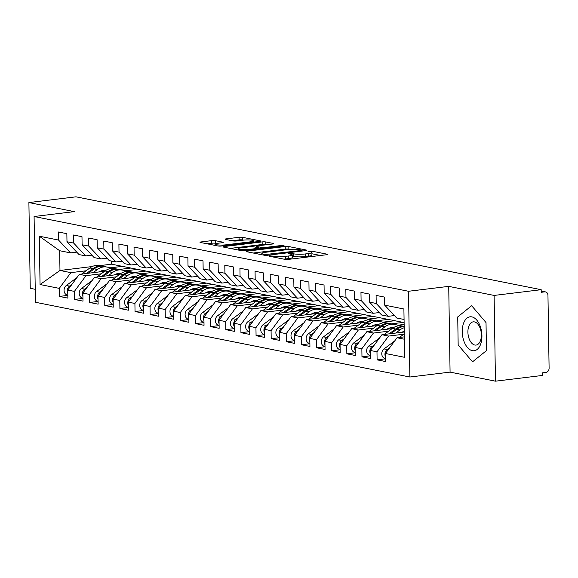 <?xml version="1.0" encoding="UTF-8"?>
<svg xmlns="http://www.w3.org/2000/svg" width="578" height="578" viewBox="0 0 578 578"><rect width="100%" height="100%" fill="white"/><g stroke="black" fill="none" stroke-linecap="round" stroke-linejoin="round"><path stroke-width="0.87" d="M269.529 255.794L269.088 256.184L284.867 259.334A2.579 0.39 -0.9 0 0 288.465 259.37L326.447 254.746A2.579 0.39 -0.9 0 0 327.538 254.407A2.579 0.39 -0.9 0 0 327.069 254.19L311.289 251.04L308.009 251.249L310.379 251.813A8.258 1.25 -0.9 0 1 311.882 252.507A8.258 1.25 -0.9 0 1 308.377 253.583L305.213 253.966A8.258 1.25 -0.9 0 1 293.711 253.843L289.152 253.41L288.386 253.641L290.756 254.204A8.258 1.25 -0.9 0 1 292.258 254.891A8.258 1.25 -0.9 0 1 288.754 255.975L285.59 256.357A8.258 1.25 -0.9 0 1 274.088 256.235L269.529 255.794M215.319 240.665A2.579 0.39 -0.9 0 0 211.729 240.629L201.072 241.929A2.579 0.39 -0.9 0 0 199.974 242.261A2.579 0.39 -0.9 0 0 200.443 242.478L217.971 245.982A2.579 0.39 -0.9 0 0 221.562 246.018L259.544 241.394A2.579 0.39 -0.9 0 0 260.642 241.055A2.579 0.39 -0.9 0 0 260.172 240.838L242.644 237.341A2.579 0.39 -0.9 0 0 239.054 237.298L226.179 238.866A2.579 0.39 -0.9 0 0 225.088 239.205A2.579 0.39 -0.9 0 0 225.557 239.422L233.057 240.918A2.579 0.39 -0.9 0 0 236.648 240.961L243.035 240.181A6.9 1.048 -0.9 0 1 250.18 240A6.9 1.048 -0.9 0 1 253.908 240.867A6.9 1.048 -0.9 0 1 250.975 241.763L225.976 244.812A6.9 1.048 -0.9 0 1 218.831 244.993A6.9 1.048 -0.9 0 1 215.095 244.126A6.9 1.048 -0.9 0 1 218.029 243.23L222.198 242.717A2.579 0.39 -0.9 0 0 223.289 242.384A2.579 0.39 -0.9 0 0 222.819 242.168L215.319 240.665L215.363 243.266A2.579 0.39 -0.9 0 0 211.765 243.23L207.061 243.8M494.111 295.43L448.723 286.37L450.074 372.116L495.462 381.177L494.111 295.43L541.189 289.694L541.232 292.295L544.671 291.876L541.218 291.182M448.723 286.37L408.523 291.269L34.088 216.512L74.287 211.62L28.9 202.56L75.978 196.823L541.189 289.694M247.254 251.148A2.579 0.39 -0.9 0 0 246.156 251.481A2.579 0.39 -0.9 0 0 246.625 251.697L264.153 255.201A2.579 0.39 -0.9 0 0 267.744 255.238L305.726 250.614A2.579 0.39 -0.9 0 0 306.824 250.274A2.579 0.39 -0.9 0 0 306.354 250.057L288.834 246.56A2.579 0.39 -0.9 0 0 285.236 246.517L247.254 251.148L247.261 251.827M241.062 250.592L223.534 247.088A2.579 0.39 -0.9 0 1 223.065 246.871A2.579 0.39 -0.9 0 1 224.163 246.539L262.145 241.907A2.579 0.39 -0.9 0 1 265.743 241.951L273.235 243.446A2.579 0.39 -0.9 0 1 273.712 243.663A2.579 0.39 -0.9 0 1 272.614 244.003L257.21 245.874A2.579 0.39 -0.9 0 0 256.112 246.214A2.579 0.39 -0.9 0 0 256.581 246.43L261.559 247.42A2.579 0.39 -0.9 0 0 265.158 247.463L281.19 245.506L284.036 245.686L283.271 245.925L244.653 250.628A2.579 0.39 -0.9 0 1 241.062 250.592M408.523 291.269L409.874 377.015L35.431 302.265L34.088 216.512M385.533 358.83L377.102 359.856L385.577 361.546L385.447 353.49L404.665 357.327L403.899 308.992L384.688 305.155L384.565 297.099L376.09 295.409L376.213 303.464L369.559 302.135L369.436 294.079L360.961 292.389L361.091 300.444L354.43 299.115L354.307 291.059L345.832 289.368L345.962 297.424L339.3 296.095L339.178 288.039L330.703 286.348L330.833 294.404L324.171 293.075L324.048 285.019L315.574 283.328L315.704 291.384L309.042 290.055L308.919 281.999L300.444 280.308L300.574 288.364L293.913 287.035L293.79 278.979L285.315 277.288L285.445 285.344L278.784 284.015L278.661 275.959L270.186 274.268L270.316 282.324L263.655 280.995L263.532 272.939L255.057 271.248L255.187 279.304L248.526 277.975L248.403 269.919L239.928 268.228L240.058 276.284L233.404 274.955L233.274 266.899L224.799 265.208L224.929 273.264L218.274 271.935L218.144 263.879L209.669 262.188L209.8 270.244L203.145 268.914L203.015 260.859L194.54 259.168L194.67 267.224L188.016 265.894L187.886 257.839L179.418 256.148L179.541 264.204L172.887 262.874L172.757 254.819L164.289 253.128L164.412 261.184L157.758 259.854L157.628 251.798L149.16 250.108L149.283 258.164L142.629 256.834L142.499 248.778L134.031 247.088L134.154 255.144L127.5 253.814L127.37 245.758L118.902 244.068L119.025 252.124L112.37 250.794L112.24 242.738L103.773 241.048L103.896 249.104L97.241 247.774L97.111 239.718L88.644 238.028L88.766 246.084L82.112 244.754L81.982 236.698L73.514 235.008L73.637 243.063L66.983 241.734L66.853 233.678L58.385 231.988L58.508 240.043L70.559 252.889L59.664 250.715L59.975 270.468L70.87 272.643L86.064 270.786M377.102 359.856L376.979 351.8L370.317 350.47L381.921 334.734L404.26 332.018M370.404 355.81L361.973 356.836L370.447 358.526L370.317 350.47M361.973 356.836L361.85 348.78L355.188 347.45L366.792 331.714L392.079 328.636M355.275 352.782L346.843 353.815L355.318 355.506L355.188 347.45M346.843 353.815L346.721 345.76L340.059 344.43L351.662 328.694L376.95 325.616M340.146 349.762L331.714 350.795L340.189 352.486L340.059 344.43M331.714 350.795L331.591 342.74L324.93 341.41L336.533 325.674L361.821 322.596M325.017 346.742L316.585 347.775L325.06 349.466L324.93 341.41M316.585 347.775L316.462 339.719L309.801 338.39L321.404 322.654L346.692 319.576M309.887 343.722L301.456 344.755L309.931 346.446L309.801 338.39M301.456 344.755L301.333 336.699L294.672 335.37L306.275 319.634L331.562 316.556M294.758 340.702L286.327 341.728L294.802 343.426L294.672 335.37M286.327 341.728L286.204 333.679L279.542 332.35L291.146 316.614L316.433 313.536M279.629 337.682L271.198 338.708L279.673 340.406L279.542 332.35M271.198 338.708L271.075 330.659L264.421 329.33L276.017 313.594L301.304 310.516M264.5 334.662L256.068 335.688L264.543 337.386L264.421 329.33M256.068 335.688L255.946 327.639L249.291 326.31L260.888 310.574L286.175 307.496M249.371 331.642L240.939 332.668L249.414 334.359L249.291 326.31M240.939 332.668L240.816 324.612L234.162 323.29L245.758 307.554L271.046 304.476M234.242 328.622L225.817 329.648L234.285 331.339L234.162 323.29M225.817 329.648L225.687 321.592L219.033 320.27L230.629 304.534L255.917 301.456M219.113 325.602L210.688 326.628L219.156 328.318L219.033 320.27M210.688 326.628L210.558 318.572L203.904 317.243L215.5 301.514L240.788 298.436M203.983 322.582L195.559 323.608L204.027 325.298L203.904 317.243M195.559 323.608L195.429 315.552L188.775 314.222L200.371 298.494L225.658 295.416M188.854 319.562L180.43 320.588L188.898 322.278L188.775 314.222M180.43 320.588L180.3 312.532L173.646 311.202L185.242 295.474L210.529 292.396M173.725 316.542L165.301 317.568L173.768 319.258L173.646 311.202M165.301 317.568L165.171 309.512L158.517 308.182L170.113 292.454L195.4 289.376M158.596 313.522L150.172 314.548L158.639 316.238L158.517 308.182M150.172 314.548L150.042 306.492L143.387 305.162L154.983 289.434L180.271 286.356M143.467 310.502L135.042 311.528L143.51 313.218L143.387 305.162M135.042 311.528L134.912 303.472L128.258 302.142L139.854 286.413L165.142 283.336M128.345 307.482L119.913 308.507L128.381 310.198L128.258 302.142M119.913 308.507L119.783 300.452L113.129 299.122L124.725 283.393L150.013 280.308M113.216 304.462L104.784 305.487L113.252 307.178L113.129 299.122M104.784 305.487L104.654 297.432L98 296.102L109.596 280.373L134.884 277.288M98.087 301.441L89.655 302.467L98.13 304.158L98 296.102M89.655 302.467L89.525 294.412L82.871 293.082L94.467 277.353L119.762 274.268M82.957 298.421L74.526 299.447L83.001 301.138L82.871 293.082M74.526 299.447L74.396 291.391L67.742 290.062L79.345 274.333L104.632 271.248M67.828 295.401L59.397 296.427L67.872 298.118L67.742 290.062M59.397 296.427L59.267 288.371L40.055 284.535L39.297 236.207L58.508 240.043M91.866 255.158L85.689 255.91L79.034 254.58L66.983 241.734M73.637 243.063L85.689 255.91M110.644 267.795L122.464 266.357L404.116 322.582M111.518 261.068L111.568 264.182L122.464 266.357M111.568 264.182L99.77 265.62M92.22 266.537L59.975 270.468L40.055 284.535M59.267 288.371L70.87 272.643M106.995 258.178L100.818 258.93L94.163 257.6L82.112 244.754M88.766 246.084L100.818 258.93M119.133 269.485L130.931 268.048M79.345 274.333L85.999 275.663L101.193 273.806M125.773 270.815L137.593 269.377M74.396 291.391L85.999 275.663M122.124 261.198L115.947 261.95L109.285 260.627L97.241 247.774M103.896 249.104L115.947 261.95M134.262 272.505L146.061 271.068M94.467 277.353L101.128 278.683L116.323 276.833M140.902 273.835L152.722 272.397M89.525 294.412L101.128 278.683M137.253 264.218L131.076 264.97L124.415 263.647L112.37 250.794M119.025 252.124L131.076 264.97M149.391 275.525L161.19 274.088M109.596 280.373L116.257 281.703L131.452 279.853M156.031 276.855L167.851 275.417M104.654 297.432L116.257 281.703M152.382 267.238L146.205 267.997L139.544 266.668L127.5 253.814M134.154 255.144L146.205 267.997M164.52 278.545L176.319 277.108M124.725 283.393L131.387 284.723L146.581 282.873M171.16 279.875L182.98 278.437M119.783 300.452L131.387 284.723M167.512 270.258L161.334 271.017L154.673 269.688L142.629 256.834M149.283 258.164L161.334 271.017M179.65 281.565L191.448 280.128M139.854 286.413L146.516 287.743L161.71 285.893M186.289 282.895L198.109 281.457M134.912 303.472L146.516 287.743M182.641 273.278L176.463 274.037L169.802 272.708L157.758 259.854M164.412 261.184L176.463 274.037M194.779 284.586L206.577 283.148M154.983 289.434L161.645 290.763L176.839 288.913M201.419 285.915L213.239 284.477M150.042 306.492L161.645 290.763M197.77 276.298L191.593 277.057L184.931 275.728L172.887 262.874M179.541 264.204L191.593 277.057M209.908 287.606L221.706 286.168M170.113 292.454L176.774 293.783L191.968 291.933M216.548 288.935L228.368 287.497M165.171 309.512L176.774 293.783M212.899 279.319L206.722 280.077L200.06 278.748L188.016 265.894M194.67 267.224L206.722 280.077M225.037 290.626L236.836 289.188M185.242 295.474L191.903 296.803L207.097 294.953M231.677 291.955L243.497 290.517M180.3 312.532L191.903 296.803M228.028 282.339L221.851 283.097L215.189 281.768L203.145 268.914M209.8 270.244L221.851 283.097M240.166 293.646L251.965 292.208M200.371 298.494L207.025 299.823L222.227 297.973M246.806 294.975L258.619 293.537M195.429 315.552L207.025 299.823M243.157 285.359L236.973 286.117L230.319 284.788L218.274 271.935M224.929 273.264L236.973 286.117M255.295 296.666L267.094 295.228M215.5 301.514L222.154 302.843L237.356 300.994M261.935 297.995L273.748 296.557M210.558 318.572L222.154 302.843M258.287 288.386L252.102 289.137L245.448 287.808L233.404 274.955M240.058 276.284L252.102 289.137M270.425 299.686L282.223 298.248M230.629 304.534L237.283 305.863L252.485 304.014M277.064 301.015L288.877 299.577M225.687 321.592L237.283 305.863M273.416 291.406L267.231 292.157L260.577 290.828L248.526 277.975M255.187 279.304L267.231 292.157M285.554 302.706L297.352 301.268M245.758 307.554L252.413 308.883L267.614 307.034M292.193 304.035L304.006 302.597M240.816 324.612L252.413 308.883M288.545 294.426L282.36 295.177L275.706 293.848L263.655 280.995M270.316 282.324L282.36 295.177M300.683 305.726L312.481 304.288M260.888 310.574L267.542 311.903L282.743 310.054M307.323 307.055L319.135 305.618M255.946 327.639L267.542 311.903M303.674 297.446L297.489 298.197L290.835 296.868L278.784 284.015M285.445 285.344L297.489 298.197M315.812 308.746L327.61 307.308M276.017 313.594L282.671 314.923L297.872 313.074M322.452 310.075L334.265 308.638M271.075 330.659L282.671 314.923M318.803 300.466L312.619 301.217L305.964 299.888L293.913 287.035M300.574 288.364L312.619 301.217M330.941 311.766L342.74 310.328M291.146 316.614L297.8 317.943L313.001 316.094M337.581 313.095L349.394 311.658M286.204 333.679L297.8 317.943M333.932 303.486L327.748 304.238L321.093 302.908L309.042 290.055M315.704 291.384L327.748 304.238M346.07 314.786L357.869 313.348M306.275 319.634L312.929 320.963L328.131 319.114M352.71 316.115L364.523 314.678M301.333 336.699L312.929 320.963M349.061 306.506L342.877 307.258L336.223 305.928L324.171 293.075M330.833 294.404L342.877 307.258M361.192 317.806L372.998 316.368M321.404 322.654L328.058 323.983L343.26 322.134M367.839 319.135L379.652 317.698M316.462 339.719L328.058 323.983M364.191 309.526L358.006 310.278L351.352 308.948L339.3 296.095M345.962 297.424L358.006 310.278M376.321 320.826L388.127 319.388M336.533 325.674L343.188 327.004L358.382 325.154M382.968 322.163L394.781 320.718M331.591 342.74L343.188 327.004M379.32 312.546L373.135 313.298L366.481 311.968L354.43 299.115M361.091 300.444L373.135 313.298M391.45 323.846L403.256 322.408M351.662 328.694L358.317 330.024L373.511 328.174M398.098 325.183L404.145 324.446M346.721 345.76L358.317 330.024M394.442 315.566L388.264 316.318L381.61 314.988L369.559 302.135M376.213 303.464L388.264 316.318M366.792 331.714L373.446 333.044L388.64 331.194M361.85 348.78L373.446 333.044M495.462 381.177L542.54 375.44L542.496 372.846L545.935 372.427A3.945 3.193 101.3 0 0 549.1 368.135L547.958 295.38A3.945 3.193 101.3 0 0 545.502 291.904A3.945 3.193 101.3 0 0 544.671 291.876M404.065 319.475L396.739 318.008L384.688 305.155M381.921 334.734L388.575 336.064L403.769 334.214M376.979 351.8L388.575 336.064M28.9 202.56L30.244 288.306L35.229 289.303M450.074 372.116L409.874 377.015M458.166 344.979L472.529 361.828L486.459 350.622L486.019 322.567L471.648 305.719L457.725 316.925L458.166 344.979L457.725 316.925L471.648 305.719L486.019 322.567L486.459 350.622L472.529 361.828L458.166 344.979M76.737 252.138L70.559 252.889M385.447 353.49L397.05 337.754L404.34 336.866M397.05 337.754L404.376 339.221M39.297 236.207L59.664 250.715M283.841 259.132A8.258 1.25 -0.9 0 0 285.633 258.958L285.59 256.357M292.258 254.891L292.302 257.492A8.258 1.25 -0.9 0 1 288.798 258.568L285.633 258.958M311.882 252.507L311.925 255.1A8.258 1.25 -0.9 0 1 308.421 256.184L305.256 256.567A8.258 1.25 -0.9 0 1 293.747 256.437L292.28 256.148M320.494 255.469L311.903 253.756M289.903 249.364L288.87 249.154A2.579 0.39 -0.9 0 0 285.279 249.118L253.243 253.019M265.475 254.515L301.326 250.476L302.092 250.245L299.614 249.66A8.258 1.25 -0.9 0 0 288.111 249.537L265.316 252.311A8.258 1.25 -0.9 0 0 261.812 253.388A8.258 1.25 -0.9 0 0 263.322 254.082L265.475 254.515L265.483 255.324M230.152 248.41L262.188 244.508L262.145 241.907M266.668 244.725L265.779 244.545A2.579 0.39 -0.9 0 0 262.188 244.508M241.228 247.825A6.9 1.048 -0.9 0 0 238.295 248.728A6.9 1.048 -0.9 0 0 242.023 249.595A6.9 1.048 -0.9 0 0 249.169 249.407L257.983 248.338A2.579 0.39 -0.9 0 0 259.074 247.998A2.579 0.39 -0.9 0 0 258.604 247.781L253.634 246.792A2.579 0.39 -0.9 0 0 250.036 246.748L241.228 247.825M216.454 243.483L215.363 243.266M243.591 240.116L242.688 239.935A2.579 0.39 -0.9 0 0 239.09 239.899L232.168 240.744M389.738 347.667L387.217 349.546A5.26 4.256 101.3 0 0 384.948 354.459A5.26 4.256 101.3 0 0 385.504 356.872M385.526 358.555L385.035 358.461A5.26 4.256 -78.7 0 1 381.769 353.83A5.26 4.256 -78.7 0 1 384.045 348.91L394.651 341.013M399.398 337.473L404.289 333.824M387.607 350.557A5.26 4.256 101.3 0 0 387.123 351.214M374.609 344.647L372.088 346.525A5.26 4.256 101.3 0 0 369.819 351.438A5.26 4.256 101.3 0 0 370.375 353.852M370.397 355.535L369.906 355.441A5.26 4.256 -78.7 0 1 366.64 350.81A5.26 4.256 -78.7 0 1 368.916 345.89L379.522 337.993M404.174 326.44A16.56 13.41 101.3 0 0 395.612 329.005L389.088 333.86M384.269 334.452L392.433 328.369A16.56 13.41 -78.7 0 1 402.057 325.963A16.56 13.41 -78.7 0 1 402.071 325.97L404.174 326.389L402.057 325.963M401.948 332.299A13.142 10.642 -78.7 0 1 404.253 331.172M404.181 326.628A16.56 13.41 101.3 0 0 396.819 329.243L390.923 333.643M395.742 333.051L399.998 329.879A16.56 13.41 -78.7 0 1 404.195 327.748M372.485 347.537A5.26 4.256 101.3 0 0 371.994 348.194M359.48 341.627L356.958 343.505A5.26 4.256 101.3 0 0 354.69 348.418A5.26 4.256 101.3 0 0 355.246 350.832M355.268 352.515L354.784 352.421A5.26 4.256 -78.7 0 1 351.511 347.79A5.26 4.256 -78.7 0 1 353.787 342.87L364.393 334.973M380.613 330.031L384.869 326.859A16.56 13.41 -78.7 0 1 394.492 324.453A16.56 13.41 -78.7 0 1 394.507 324.46L401.464 325.862M391.14 323.788L390.114 323.579A16.56 13.41 101.3 0 0 390.099 323.579A16.56 13.41 101.3 0 0 380.483 325.985L373.959 330.84M369.14 331.432L377.304 325.349A16.56 13.41 -78.7 0 1 386.928 322.943A16.56 13.41 -78.7 0 1 386.942 322.95L390.085 323.579M386.819 329.279A13.142 10.642 -78.7 0 1 393.365 327.726M391.313 323.817L394.492 324.453L391.328 323.825A16.56 13.41 101.3 0 0 391.313 323.817A16.56 13.41 101.3 0 0 381.69 326.223L375.794 330.623M357.356 344.517A5.26 4.256 101.3 0 0 356.864 345.174M344.351 338.607L341.836 340.485A5.26 4.256 101.3 0 0 339.561 345.398A5.26 4.256 101.3 0 0 340.117 347.812M340.139 349.495L339.654 349.401A5.26 4.256 -78.7 0 1 336.382 344.77A5.26 4.256 -78.7 0 1 338.657 339.85L349.264 331.953M365.484 327.011L369.739 323.839A16.56 13.41 -78.7 0 1 379.363 321.433A16.56 13.41 -78.7 0 1 379.378 321.44L386.335 322.842M376.011 320.768L374.985 320.559A16.56 13.41 101.3 0 0 374.97 320.559A16.56 13.41 101.3 0 0 365.354 322.965L358.83 327.82M354.018 328.412L362.175 322.329A16.56 13.41 -78.7 0 1 371.799 319.923A16.56 13.41 -78.7 0 1 371.813 319.93L374.956 320.559M371.69 326.259A13.142 10.642 -78.7 0 1 378.243 324.706M376.184 320.797L379.363 321.433L376.199 320.804A16.56 13.41 101.3 0 0 376.184 320.797A16.56 13.41 101.3 0 0 366.56 323.203L360.665 327.596M342.227 341.497A5.26 4.256 101.3 0 0 341.735 342.154M329.222 335.587L326.707 337.465A5.26 4.256 101.3 0 0 324.431 342.378A5.26 4.256 101.3 0 0 324.988 344.791M325.009 346.475L324.525 346.381A5.26 4.256 -78.7 0 1 321.252 341.75A5.26 4.256 -78.7 0 1 323.528 336.829L334.135 328.933M350.355 323.991L354.61 320.819A16.56 13.41 -78.7 0 1 364.234 318.413L371.206 319.822M360.882 317.748L359.856 317.539A16.56 13.41 101.3 0 0 359.841 317.539A16.56 13.41 101.3 0 0 350.225 319.945L343.7 324.8M338.889 325.392L347.046 319.309A16.56 13.41 -78.7 0 1 356.669 316.903A16.56 13.41 -78.7 0 1 356.684 316.91L359.834 317.539L356.669 316.903M356.561 323.239A13.142 10.642 -78.7 0 1 363.114 321.686M364.219 318.413L361.069 317.784A16.56 13.41 101.3 0 0 361.055 317.777A16.56 13.41 101.3 0 0 351.431 320.183L345.536 324.576M364.234 318.413A16.56 13.41 -78.7 0 1 364.248 318.42L361.055 317.777M327.097 338.477A5.26 4.256 101.3 0 0 326.606 339.134M472.356 350.665A17.087 9.689 -96.9 0 0 481.929 335.739A17.087 9.689 -96.9 0 0 471.829 316.881A17.087 9.689 -96.9 0 0 462.255 331.808A17.087 9.689 -96.9 0 0 472.356 350.665M474.82 345.03A11.697 6.633 -96.9 0 0 476.048 345.08A11.697 6.633 -96.9 0 0 481.322 333.737A11.697 6.633 -96.9 0 0 474.451 321.903A11.697 6.633 -96.9 0 0 473.223 321.852A11.697 6.633 -96.9 0 0 467.949 333.195A11.697 6.633 -96.9 0 0 474.82 345.03M314.092 332.567L311.578 334.445A5.26 4.256 101.3 0 0 309.302 339.358A5.26 4.256 101.3 0 0 309.859 341.771M309.88 343.455L309.396 343.361A5.26 4.256 -78.7 0 1 306.123 338.73A5.26 4.256 -78.7 0 1 308.399 333.809L319.005 325.913M335.226 320.971L339.481 317.799A16.56 13.41 -78.7 0 1 349.105 315.393L356.084 316.802M345.752 314.728L344.734 314.519A16.56 13.41 101.3 0 0 344.719 314.519A16.56 13.41 101.3 0 0 335.096 316.925L328.571 321.78M323.759 322.372L331.916 316.289A16.56 13.41 -78.7 0 1 341.54 313.883A16.56 13.41 -78.7 0 1 341.555 313.89L344.705 314.519L341.54 313.883M341.432 320.219A13.142 10.642 -78.7 0 1 347.985 318.666M349.09 315.393L345.94 314.764A16.56 13.41 101.3 0 0 345.926 314.757A16.56 13.41 101.3 0 0 336.309 317.163L330.406 321.556M349.105 315.393A16.56 13.41 -78.7 0 1 349.119 315.4L345.926 314.757M311.968 335.457A5.26 4.256 101.3 0 0 311.477 336.114M298.963 329.547L296.449 331.425A5.26 4.256 101.3 0 0 294.173 336.338A5.26 4.256 101.3 0 0 294.729 338.751M294.751 340.435L294.267 340.341A5.26 4.256 -78.7 0 1 290.994 335.71A5.26 4.256 -78.7 0 1 293.27 330.789L303.876 322.892M320.096 317.951L324.352 314.779A16.56 13.41 -78.7 0 1 333.976 312.373L340.955 313.782M330.623 311.708L329.605 311.499A16.56 13.41 101.3 0 0 329.59 311.499A16.56 13.41 101.3 0 0 319.966 313.905L313.442 318.76M308.63 319.352L316.787 313.269A16.56 13.41 -78.7 0 1 326.411 310.863A16.56 13.41 -78.7 0 1 326.425 310.87L329.576 311.499M326.303 317.199A13.142 10.642 -78.7 0 1 332.856 315.646M330.797 311.737L333.976 312.373A16.56 13.41 -78.7 0 1 333.99 312.38L330.811 311.744A16.56 13.41 101.3 0 0 330.797 311.737A16.56 13.41 101.3 0 0 321.18 314.143L315.277 318.536M296.839 332.437A5.26 4.256 101.3 0 0 296.348 333.094M283.841 326.527L281.32 328.405A5.26 4.256 101.3 0 0 279.044 333.318A5.26 4.256 101.3 0 0 279.6 335.731M279.629 337.415L279.138 337.321A5.26 4.256 -78.7 0 1 275.865 332.682A5.26 4.256 -78.7 0 1 278.141 327.769L288.747 319.872M304.967 314.931L309.223 311.759A16.56 13.41 -78.7 0 1 318.846 309.353A16.56 13.41 -78.7 0 1 318.861 309.353L325.826 310.762M315.494 308.688L314.475 308.479A16.56 13.41 101.3 0 0 314.461 308.479A16.56 13.41 101.3 0 0 304.837 310.885L298.313 315.74M293.501 316.332L301.658 310.249A16.56 13.41 -78.7 0 1 311.282 307.843A16.56 13.41 -78.7 0 1 311.296 307.843L314.446 308.471M311.174 314.179A13.142 10.642 -78.7 0 1 317.727 312.626M315.667 308.717L318.846 309.353L315.682 308.724A16.56 13.41 101.3 0 0 315.667 308.717A16.56 13.41 101.3 0 0 306.051 311.123L300.148 315.516M281.71 329.417A5.26 4.256 101.3 0 0 281.219 330.074M268.712 323.507L266.191 325.385A5.26 4.256 101.3 0 0 263.915 330.298A5.26 4.256 101.3 0 0 264.471 332.711M264.5 334.395L264.009 334.301A5.26 4.256 -78.7 0 1 260.736 329.662A5.26 4.256 -78.7 0 1 263.012 324.749L273.618 316.852M289.838 311.91L294.094 308.739A16.56 13.41 -78.7 0 1 303.717 306.333A16.56 13.41 -78.7 0 1 303.732 306.333L310.697 307.742M300.365 305.668L299.346 305.459A16.56 13.41 101.3 0 0 299.332 305.459A16.56 13.41 101.3 0 0 289.708 307.864L283.184 312.72M278.372 313.305L286.529 307.229A16.56 13.41 -78.7 0 1 296.153 304.823A16.56 13.41 -78.7 0 1 296.167 304.823L299.317 305.451M296.044 311.152A13.142 10.642 -78.7 0 1 302.597 309.606M300.538 305.697L303.717 306.333L300.553 305.704A16.56 13.41 101.3 0 0 300.538 305.697A16.56 13.41 101.3 0 0 290.922 308.103L285.019 312.496M266.581 326.397A5.26 4.256 101.3 0 0 266.09 327.054M253.583 320.487L251.062 322.365A5.26 4.256 101.3 0 0 248.786 327.278A5.26 4.256 101.3 0 0 249.342 329.691M249.371 331.375L248.88 331.281A5.26 4.256 -78.7 0 1 245.607 326.642A5.26 4.256 -78.7 0 1 247.883 321.729L258.489 313.825M274.709 308.89L278.964 305.719A16.56 13.41 -78.7 0 1 288.588 303.313L295.568 304.722M285.236 302.648L284.217 302.439A16.56 13.41 101.3 0 0 284.203 302.439A16.56 13.41 101.3 0 0 274.579 304.844L268.055 309.7M263.243 310.285L271.4 304.209A16.56 13.41 -78.7 0 1 281.024 301.803A16.56 13.41 -78.7 0 1 281.038 301.803L284.188 302.431L281.024 301.803M280.915 308.132A13.142 10.642 -78.7 0 1 287.468 306.586M288.574 303.313L285.424 302.684A16.56 13.41 101.3 0 0 285.409 302.677A16.56 13.41 101.3 0 0 275.793 305.083L269.89 309.476M288.588 303.313A16.56 13.41 -78.7 0 1 288.603 303.313L285.409 302.677M251.452 323.377A5.26 4.256 101.3 0 0 250.968 324.034M238.454 317.466L235.932 319.345A5.26 4.256 101.3 0 0 233.656 324.258A5.26 4.256 101.3 0 0 234.213 326.671M234.242 328.355L233.75 328.261A5.26 4.256 -78.7 0 1 230.478 323.622A5.26 4.256 -78.7 0 1 232.753 318.709L243.36 310.805M259.58 305.87L263.835 302.699A16.56 13.41 -78.7 0 1 273.459 300.293L280.438 301.702M270.107 299.628L269.088 299.418A16.56 13.41 101.3 0 0 269.073 299.418A16.56 13.41 101.3 0 0 259.45 301.824L252.926 306.68M248.114 307.265L256.271 301.189A16.56 13.41 -78.7 0 1 265.894 298.783A16.56 13.41 -78.7 0 1 265.909 298.783L269.059 299.411L265.894 298.783M265.786 305.112A13.142 10.642 -78.7 0 1 272.339 303.566M273.445 300.293L270.294 299.664A16.56 13.41 101.3 0 0 270.28 299.657A16.56 13.41 101.3 0 0 260.664 302.063L254.761 306.456M273.459 300.293A16.56 13.41 -78.7 0 1 273.473 300.293L270.28 299.657M236.323 320.356A5.26 4.256 101.3 0 0 235.838 321.014M223.325 314.446L220.803 316.325A5.26 4.256 101.3 0 0 218.527 321.238A5.26 4.256 101.3 0 0 219.084 323.651M219.113 325.335L218.621 325.241A5.26 4.256 -78.7 0 1 215.348 320.602A5.26 4.256 -78.7 0 1 217.624 315.689L228.231 307.785M244.451 302.85L248.713 299.679A16.56 13.41 -78.7 0 1 258.33 297.273L265.309 298.681M254.985 296.608L253.959 296.398A16.56 13.41 101.3 0 0 253.944 296.398A16.56 13.41 101.3 0 0 244.321 298.804L237.796 303.66M232.985 304.245L241.149 298.169A16.56 13.41 -78.7 0 1 250.765 295.763A16.56 13.41 -78.7 0 1 250.78 295.763L253.93 296.391M250.657 302.092A13.142 10.642 -78.7 0 1 257.21 300.546M255.151 296.637L258.33 297.273A16.56 13.41 -78.7 0 1 258.344 297.273L255.165 296.644A16.56 13.41 101.3 0 0 255.151 296.637A16.56 13.41 101.3 0 0 245.534 299.043L239.632 303.436M221.193 317.336A5.26 4.256 101.3 0 0 220.709 317.994M208.196 311.426L205.674 313.305A5.26 4.256 101.3 0 0 203.398 318.218A5.26 4.256 101.3 0 0 203.955 320.624M203.983 322.314L203.492 322.221A5.26 4.256 -78.7 0 1 200.219 317.582A5.26 4.256 -78.7 0 1 202.495 312.669L213.101 304.765M229.321 299.83L233.584 296.659A16.56 13.41 -78.7 0 1 243.201 294.253A16.56 13.41 -78.7 0 1 243.215 294.253L250.18 295.661M239.856 293.588L238.83 293.378A16.56 13.41 101.3 0 0 238.815 293.378A16.56 13.41 101.3 0 0 229.191 295.784L222.674 300.639M217.855 301.225L226.02 295.148A16.56 13.41 -78.7 0 1 235.636 292.743A16.56 13.41 -78.7 0 1 235.651 292.743L238.801 293.371M235.528 299.072A13.142 10.642 -78.7 0 1 242.081 297.526M240.022 293.617L243.201 294.253L240.036 293.624A16.56 13.41 101.3 0 0 240.022 293.617A16.56 13.41 101.3 0 0 230.405 296.023L224.502 300.416M206.064 314.316A5.26 4.256 101.3 0 0 205.58 314.974M193.066 308.406L190.545 310.285A5.26 4.256 101.3 0 0 188.269 315.198A5.26 4.256 101.3 0 0 188.825 317.604M188.854 319.294L188.363 319.193A5.26 4.256 -78.7 0 1 185.09 314.562A5.26 4.256 -78.7 0 1 187.366 309.649L197.972 301.745M214.192 296.81L218.455 293.638A16.56 13.41 -78.7 0 1 228.072 291.233A16.56 13.41 -78.7 0 1 228.086 291.233L235.051 292.641M224.726 290.568L223.7 290.358A16.56 13.41 101.3 0 0 223.686 290.358A16.56 13.41 101.3 0 0 214.062 292.764L207.545 297.619M202.726 298.205L210.891 292.128A16.56 13.41 -78.7 0 1 220.507 289.723A16.56 13.41 -78.7 0 1 220.521 289.723L223.672 290.351M220.399 296.052A13.142 10.642 -78.7 0 1 226.952 294.505M224.893 290.597L228.072 291.233L224.907 290.604A16.56 13.41 101.3 0 0 224.893 290.597A16.56 13.41 101.3 0 0 215.276 293.003L209.373 297.395M190.935 311.296A5.26 4.256 101.3 0 0 190.451 311.954M177.937 305.386L175.416 307.265A5.26 4.256 101.3 0 0 173.14 312.178A5.26 4.256 101.3 0 0 173.696 314.584M173.725 316.274L173.234 316.173A5.26 4.256 -78.7 0 1 169.961 311.542A5.26 4.256 -78.7 0 1 172.237 306.629L182.843 298.725M199.063 293.79L203.326 290.618A16.56 13.41 -78.7 0 1 212.942 288.212L219.922 289.621M209.597 287.548L208.571 287.338A16.56 13.41 101.3 0 0 208.557 287.338A16.56 13.41 101.3 0 0 198.933 289.744L192.416 294.599M187.597 295.185L195.761 289.108A16.56 13.41 -78.7 0 1 205.378 286.702A16.56 13.41 -78.7 0 1 205.392 286.702L208.542 287.331L205.378 286.702M205.269 293.032A13.142 10.642 -78.7 0 1 211.823 291.485M212.928 288.205L209.778 287.584A16.56 13.41 101.3 0 0 209.763 287.577A16.56 13.41 101.3 0 0 200.147 289.983L194.251 294.375M212.942 288.212A16.56 13.41 -78.7 0 1 212.957 288.212L209.763 287.577M175.806 308.269A5.26 4.256 101.3 0 0 175.322 308.934M162.808 302.366L160.287 304.245A5.26 4.256 101.3 0 0 158.011 309.158A5.26 4.256 101.3 0 0 158.567 311.564M158.596 313.254L158.105 313.153A5.26 4.256 -78.7 0 1 154.832 308.522A5.26 4.256 -78.7 0 1 157.108 303.609L167.714 295.705M183.934 290.77L188.197 287.598A16.56 13.41 -78.7 0 1 197.813 285.192L204.793 286.601M194.468 284.528L193.442 284.318A16.56 13.41 101.3 0 0 193.428 284.318A16.56 13.41 101.3 0 0 183.804 286.724L177.287 291.579M172.468 292.165L180.632 286.088A16.56 13.41 -78.7 0 1 190.249 283.682A16.56 13.41 -78.7 0 1 190.263 283.682L193.413 284.311L190.249 283.682M190.14 290.012A13.142 10.642 -78.7 0 1 196.693 288.465M197.799 285.185L194.649 284.557A16.56 13.41 101.3 0 0 194.634 284.557A16.56 13.41 101.3 0 0 185.018 286.963L179.122 291.355M197.813 285.192A16.56 13.41 -78.7 0 1 197.828 285.192L194.634 284.557M160.677 305.249A5.26 4.256 101.3 0 0 160.193 305.914M147.679 299.346L145.157 301.225A5.26 4.256 101.3 0 0 142.882 306.138A5.26 4.256 101.3 0 0 143.438 308.544M143.467 310.234L142.976 310.133A5.26 4.256 -78.7 0 1 139.71 305.502A5.26 4.256 -78.7 0 1 141.978 300.589L152.585 292.685M168.805 287.75L173.068 284.578A16.56 13.41 -78.7 0 1 182.684 282.172L189.663 283.581M179.339 281.5L178.313 281.298A16.56 13.41 101.3 0 0 178.299 281.298A16.56 13.41 101.3 0 0 168.675 283.704L162.158 288.559M157.339 289.144L165.503 283.068A16.56 13.41 -78.7 0 1 175.12 280.662A16.56 13.41 -78.7 0 1 175.134 280.662L178.284 281.291M175.011 286.991A13.142 10.642 -78.7 0 1 181.564 285.445M179.512 281.537L182.684 282.172A16.56 13.41 -78.7 0 1 182.699 282.172L179.52 281.537A16.56 13.41 101.3 0 0 179.512 281.537A16.56 13.41 101.3 0 0 169.889 283.942L163.993 288.335M145.548 302.229A5.26 4.256 101.3 0 0 145.064 302.894M132.55 296.326L130.028 298.197A5.26 4.256 101.3 0 0 127.752 303.118A5.26 4.256 101.3 0 0 128.309 305.524M128.338 307.214L127.846 307.113A5.26 4.256 -78.7 0 1 124.581 302.482A5.26 4.256 -78.7 0 1 126.849 297.569L137.456 289.665M153.676 284.73L157.939 281.558A16.56 13.41 -78.7 0 1 167.555 279.152A16.56 13.41 -78.7 0 1 167.569 279.152L174.534 280.561M164.21 278.48L163.184 278.278A16.56 13.41 101.3 0 0 163.169 278.278A16.56 13.41 101.3 0 0 153.553 280.684L147.029 285.539M142.21 286.124L150.374 280.048A16.56 13.41 -78.7 0 1 159.99 277.642A16.56 13.41 -78.7 0 1 160.005 277.642L163.155 278.271M159.882 283.971A13.142 10.642 -78.7 0 1 166.435 282.425M164.383 278.517L167.555 279.152L164.398 278.517A16.56 13.41 101.3 0 0 164.383 278.517A16.56 13.41 101.3 0 0 154.76 280.922L148.864 285.315M130.418 299.209A5.26 4.256 101.3 0 0 129.934 299.874M117.421 293.306L114.899 295.177A5.26 4.256 101.3 0 0 112.623 300.098A5.26 4.256 101.3 0 0 113.18 302.504M113.209 304.194L112.717 304.093A5.26 4.256 -78.7 0 1 109.452 299.462A5.26 4.256 -78.7 0 1 111.72 294.549L122.326 286.645M138.547 281.71L142.809 278.538A16.56 13.41 -78.7 0 1 152.426 276.132A16.56 13.41 -78.7 0 1 152.44 276.132L159.405 277.541M149.081 275.46L148.055 275.258A16.56 13.41 101.3 0 0 148.04 275.258A16.56 13.41 101.3 0 0 138.424 277.657L131.9 282.519M127.081 283.104L135.245 277.028A16.56 13.41 -78.7 0 1 144.861 274.622A16.56 13.41 -78.7 0 1 144.876 274.622L148.026 275.251M144.753 280.951A13.142 10.642 -78.7 0 1 151.306 279.405M149.254 275.496L152.426 276.132L149.268 275.496A16.56 13.41 101.3 0 0 149.254 275.496A16.56 13.41 101.3 0 0 139.63 277.902L133.735 282.295M115.289 296.189A5.26 4.256 101.3 0 0 114.805 296.854M102.292 290.286L99.77 292.157A5.26 4.256 101.3 0 0 97.494 297.078A5.26 4.256 101.3 0 0 98.05 299.483M98.079 301.174L97.588 301.073A5.26 4.256 -78.7 0 1 94.322 296.442A5.26 4.256 -78.7 0 1 96.598 291.529L107.197 283.625M123.417 278.69L127.68 275.518A16.56 13.41 -78.7 0 1 137.297 273.112L144.276 274.521M133.952 272.44L132.926 272.238A16.56 13.41 101.3 0 0 132.911 272.238A16.56 13.41 101.3 0 0 123.295 274.637L116.77 279.499M111.951 280.084L120.116 274.008A16.56 13.41 -78.7 0 1 129.732 271.602A16.56 13.41 -78.7 0 1 129.747 271.602L132.897 272.231L129.732 271.602M129.624 277.931A13.142 10.642 -78.7 0 1 136.177 276.385M137.282 273.105L134.139 272.476A16.56 13.41 101.3 0 0 134.125 272.476A16.56 13.41 101.3 0 0 124.501 274.882L118.606 279.275M137.297 273.112A16.56 13.41 -78.7 0 1 137.311 273.112L134.125 272.476M100.16 293.169A5.26 4.256 101.3 0 0 99.676 293.834M87.162 287.266L84.641 289.137A5.26 4.256 101.3 0 0 82.365 294.058A5.26 4.256 101.3 0 0 82.921 296.463M82.95 298.154L82.459 298.053A5.26 4.256 -78.7 0 1 79.193 293.422A5.26 4.256 -78.7 0 1 81.469 288.509L92.068 280.605M108.288 275.67L112.551 272.498A16.56 13.41 -78.7 0 1 122.168 270.092L129.147 271.501M118.822 269.42L117.796 269.218A16.56 13.41 101.3 0 0 117.782 269.211A16.56 13.41 101.3 0 0 108.165 271.617L101.641 276.479M96.822 277.064L104.986 270.988A16.56 13.41 -78.7 0 1 114.603 268.582A16.56 13.41 -78.7 0 1 114.617 268.582L117.767 269.211L114.603 268.582M114.495 274.911A13.142 10.642 -78.7 0 1 121.048 273.365M122.153 270.085L119.01 269.456A16.56 13.41 101.3 0 0 118.996 269.456A16.56 13.41 101.3 0 0 109.372 271.862L103.476 276.255M122.168 270.092A16.56 13.41 -78.7 0 1 122.182 270.092L118.996 269.456M85.031 290.149A5.26 4.256 101.3 0 0 84.547 290.813M72.033 284.246L69.512 286.117A5.26 4.256 101.3 0 0 67.236 291.037A5.26 4.256 101.3 0 0 67.792 293.443M67.821 295.134L67.33 295.033A5.26 4.256 -78.7 0 1 64.064 290.402A5.26 4.256 -78.7 0 1 66.34 285.489L76.939 277.584M93.159 272.65L97.422 269.478A16.56 13.41 -78.7 0 1 107.038 267.072L114.018 268.481M103.693 266.4L102.667 266.198A16.56 13.41 101.3 0 0 102.653 266.191A16.56 13.41 101.3 0 0 93.036 268.597L86.512 273.459M81.693 274.044L89.857 267.968A16.56 13.41 -78.7 0 1 99.474 265.562A16.56 13.41 -78.7 0 1 99.488 265.562L102.638 266.191M99.365 271.891A13.142 10.642 -78.7 0 1 105.918 270.345M103.867 266.436L107.038 267.072A16.56 13.41 -78.7 0 1 107.053 267.072L103.881 266.436A16.56 13.41 101.3 0 0 103.867 266.436A16.56 13.41 101.3 0 0 94.243 268.842L88.347 273.235M69.902 287.129A5.26 4.256 101.3 0 0 69.418 287.793M274.102 257.188L274.088 256.235M288.798 258.568L288.754 255.975M291.68 254.45L291.666 253.431M293.747 256.437L293.711 253.843M305.256 256.567L305.213 253.966M308.421 256.184L308.377 253.583M311.311 252.059L311.289 251.04M327.076 254.638L327.069 254.19M272.057 256.776L272.043 255.823M285.279 249.118L285.236 246.517M288.87 249.154L288.834 246.56M306.362 250.505L306.354 250.057M267.997 255.209L267.99 254.537M301.34 251.148L301.326 250.476M263.337 255.035L263.322 254.082M224.17 247.218L224.163 246.539M265.779 244.545L265.743 241.951M273.242 243.894L273.235 243.446M256.596 247.384L256.581 246.43M261.574 248.569L261.559 247.42M265.165 248.128L265.158 247.463M281.204 246.177L281.19 245.506M249.183 250.079L249.169 249.407M257.99 249.002L257.983 248.338M222.826 242.616L222.819 242.168M225.984 245.477L225.976 244.812M250.989 242.435L250.975 241.763M226.193 239.552L226.179 238.866M239.09 239.899L239.054 237.298M242.688 239.935L242.644 237.341M260.179 241.286L260.172 240.838M201.079 242.608L201.072 241.929M211.765 243.23L211.729 240.629M387.217 349.546L384.045 348.91M395.612 329.005L392.433 328.369M372.088 346.525L368.916 345.89M399.998 329.879L396.819 329.243M380.483 325.985L377.304 325.349M356.958 343.505L353.787 342.87M384.869 326.859L381.69 326.223M365.354 322.965L362.175 322.329M341.836 340.485L338.657 339.85M369.739 323.839L366.56 323.203M350.225 319.945L347.046 319.309M326.707 337.465L323.528 336.829M354.61 320.819L351.431 320.183M335.096 316.925L331.916 316.289M311.578 334.445L308.399 333.809M339.481 317.799L336.309 317.163M319.966 313.905L316.787 313.269M296.449 331.425L293.27 330.789M324.352 314.779L321.18 314.143M304.837 310.885L301.658 310.249M281.32 328.405L278.141 327.769M309.223 311.759L306.051 311.123M289.708 307.864L286.529 307.229M266.191 325.385L263.012 324.749M294.094 308.739L290.922 308.103M274.579 304.844L271.4 304.209M251.062 322.365L247.883 321.729M278.964 305.719L275.793 305.083M259.45 301.824L256.271 301.189M235.932 319.345L232.753 318.709M263.835 302.699L260.664 302.063M244.321 298.804L241.149 298.169M220.803 316.325L217.624 315.689M248.713 299.679L245.534 299.043M229.191 295.784L226.02 295.148M205.674 313.305L202.495 312.669M233.584 296.659L230.405 296.023M214.062 292.764L210.891 292.128M190.545 310.285L187.366 309.649M218.455 293.638L215.276 293.003M198.933 289.744L195.761 289.108M175.416 307.265L172.237 306.629M203.326 290.618L200.147 289.983M183.804 286.724L180.632 286.088M160.287 304.245L157.108 303.609M188.197 287.598L185.018 286.963M168.675 283.704L165.503 283.068M145.157 301.225L141.978 300.589M173.068 284.578L169.889 283.942M153.553 280.684L150.374 280.048M130.028 298.197L126.849 297.569M157.939 281.558L154.76 280.922M138.424 277.657L135.245 277.028M114.899 295.177L111.72 294.549M142.809 278.538L139.63 277.902M123.295 274.637L120.116 274.008M99.77 292.157L96.598 291.529M127.68 275.518L124.501 274.882M108.165 271.617L104.986 270.988M84.641 289.137L81.469 288.509M112.551 272.498L109.372 271.862M93.036 268.597L89.857 267.968M69.512 286.117L66.34 285.489M97.422 269.478L94.243 268.842M545.502 291.904L541.21 291.045M302.106 251.054L302.092 250.245M261.834 254.739L261.812 253.388M256.133 247.29L256.112 246.214M238.317 250.043L238.295 248.728M259.089 248.872L259.074 247.998M215.117 245.412L215.095 244.126M253.93 242.074L253.908 240.867M390.099 323.579L386.928 322.943M374.97 320.559L371.799 319.923M329.59 311.499L326.411 310.863M314.461 308.479L311.282 307.843M299.332 305.459L296.153 304.823M253.944 296.398L250.765 295.763M238.815 293.378L235.636 292.743M223.686 290.358L220.507 289.723M178.299 281.298L175.12 280.662M163.169 278.278L159.99 277.642M148.04 275.258L144.861 274.622M102.653 266.191L99.474 265.562"/></g></svg>
